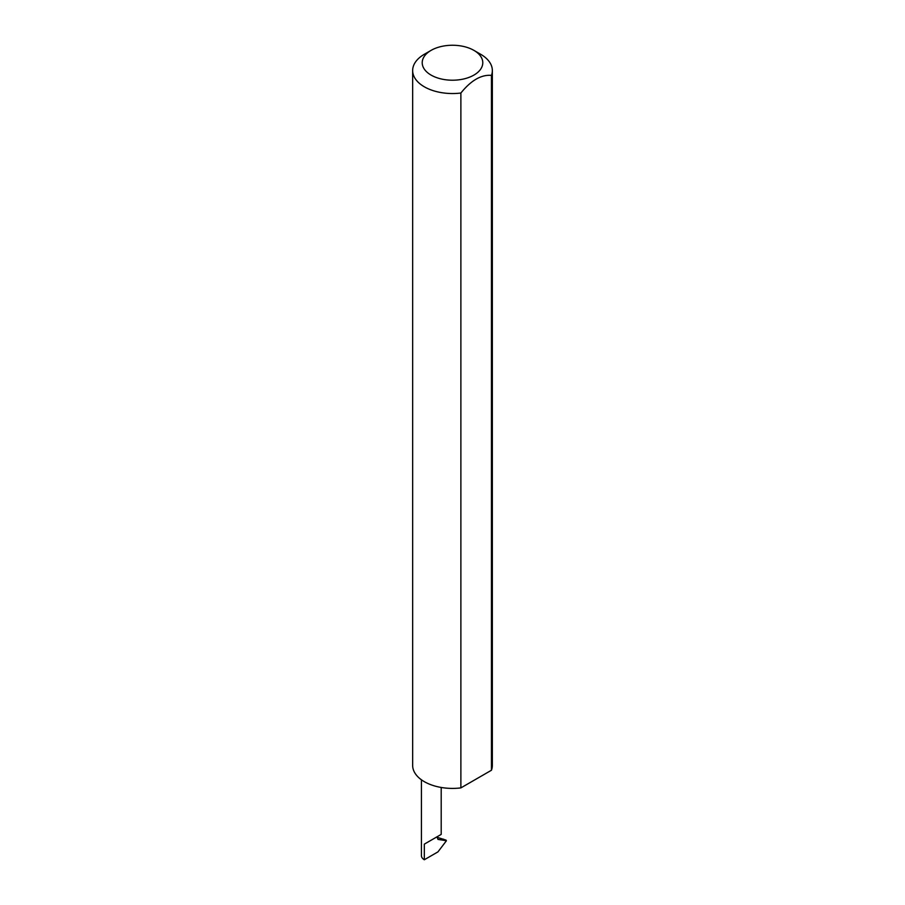 <?xml version="1.0" encoding="UTF-8"?>
<svg xmlns="http://www.w3.org/2000/svg" width="905" height="905" viewBox="0 0 905 905"><rect width="100%" height="100%" fill="white"/><g stroke="black" fill="none" stroke-linecap="round" stroke-linejoin="round"><path stroke-width="1.36" d="M421.436 779.816L421.436 855.711A9.876 5.702 180 0 0 424.332 859.75L437.952 851.888L446.425 840.745L437.986 839.399L436.991 836.82L424.332 844.139L441.199 834.399L441.199 787.463M431.085 75.092A30.284 17.478 0 0 0 473.915 75.092A30.284 17.478 0 0 0 473.915 50.375L480.668 54.277A39.843 22.998 180 0 1 492.343 70.545A39.843 22.998 180 0 1 491.449 75.375C481.268 74.504 471.075 80.387 460.883 93.023A39.843 22.998 180 0 1 424.332 86.801A39.843 22.998 180 0 1 412.657 70.545A39.843 22.998 180 0 1 424.332 54.277L431.085 50.375A30.284 17.478 0 0 0 431.085 75.092M460.883 93.023L460.883 787.893A39.843 22.998 180 0 1 424.332 781.671A39.843 22.998 180 0 1 412.657 765.404L412.657 70.545M436.9 837.249L446.097 840.134M446.425 840.745L443.382 839.139M491.449 75.375L491.449 770.246A39.843 22.998 180 0 0 492.343 765.404L492.343 70.545M460.883 787.893L491.449 770.246M480.668 54.277L473.915 50.375A30.284 17.478 0 0 0 431.085 50.375M424.332 859.75L424.332 844.139"/></g></svg>
